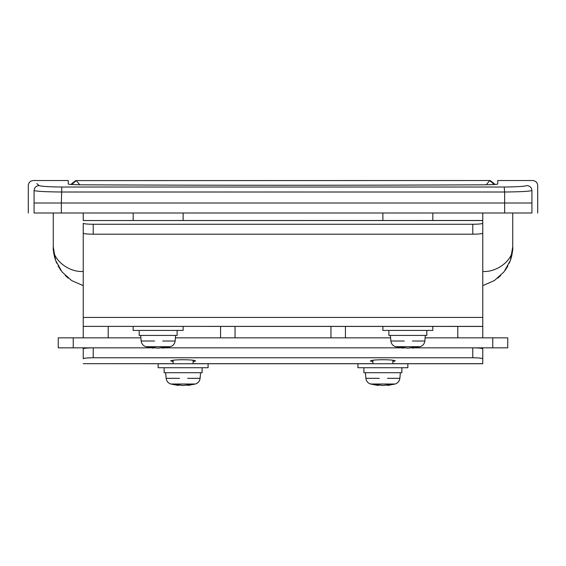<?xml version="1.0" encoding="UTF-8"?>
<svg xmlns="http://www.w3.org/2000/svg" width="566" height="566" viewBox="0 0 566 566"><rect width="100%" height="100%" fill="white"/><g stroke="black" fill="none" stroke-linecap="round" stroke-linejoin="round"><path stroke-width="0.85" d="M426.828 330.424L426.828 335.419L388.877 335.419L388.877 330.424M432.82 326.433L432.82 330.424L382.885 330.424L382.885 326.433M410.095 335.419L407.853 335.419M402.157 347.963L399.101 347.163L407.86 348.154L416.604 347.163L412.6 348.154L412.6 347.474L407.853 348.154L403.112 347.482L403.112 348.154L402.157 347.963L402.157 347.191M413.555 347.963L413.555 347.191M412.6 348.154L420.149 346.689L395.556 346.689L403.112 348.154M401.86 367.737L401.86 372.732L363.903 372.732L363.903 367.737M385.828 367.737L357.91 367.737L357.91 363.74L407.853 363.74L407.853 367.737L385.828 367.737M385.121 372.732L382.885 372.732M377.189 385.276L374.133 384.477L382.885 385.467L391.63 384.477L387.625 385.467L387.625 384.788L382.885 385.467L378.138 384.788L378.138 385.467L377.189 385.276L377.189 384.505M388.58 385.276L388.58 384.505M387.625 385.467L395.181 384.003L370.581 384.003L378.138 385.467M202.097 367.737L202.097 372.732L164.14 372.732L164.14 367.737M186.065 367.737L158.147 367.737L158.147 363.74L208.09 363.74L208.09 367.737L186.065 367.737M185.358 372.732L183.115 372.732M177.42 385.276L174.37 384.477L183.122 385.467L191.867 384.477L187.862 385.467L187.862 384.788L183.115 385.467L178.375 384.788L178.375 385.467L177.42 385.276L177.42 384.505M188.818 385.276L188.818 384.505M187.862 385.467L195.419 384.003L170.819 384.003L178.375 385.467M193.105 361.695L195.603 360.959M195.567 361.058C195.305 360.273 191.152 359.827 183.115 359.728C176.097 359.792 171.951 360.167 170.67 360.86L173.132 361.695M372.895 361.695L370.397 360.959M370.419 361.037C370.801 360.259 374.954 359.827 382.885 359.728C389.649 359.778 393.78 360.139 395.28 360.818L392.868 361.695M472.78 347.835C478.801 347.899 482.133 348.224 482.763 348.819L482.763 358.759C482.175 358.165 478.843 357.832 472.78 357.776L472.78 347.835M83.237 348.819C83.867 348.224 87.199 347.899 93.22 347.835L93.22 357.776C87.199 357.839 83.867 358.165 83.237 358.759L83.237 348.819M482.763 230.475L482.763 326.384L83.237 326.384L482.763 326.433L482.763 337.845M482.763 347.835L482.763 363.726L392.868 363.726L392.868 360.224M482.763 358.759L482.763 363.676L392.868 363.676M83.237 358.759L83.237 347.835M173.132 363.676L83.237 363.676L173.132 363.726L173.132 360.224M83.237 326.433L83.237 337.845M93.22 357.776L472.78 357.776M195.206 347.835L197.959 347.835M370.397 347.835L390.37 347.835M492.753 347.835L492.753 337.845L507.737 337.845L507.737 347.835L414.984 347.835M58.263 337.845L73.247 337.845L73.247 347.835L58.263 347.835L58.263 337.845M492.753 337.845L425.123 337.845M390.582 337.845L330.94 337.845L330.94 326.433L330.94 337.845L175.418 337.845M140.877 337.845L73.247 337.845M412.6 347.835L411.135 347.835M404.577 347.835L403.112 347.835M400.728 347.835L165.272 347.835M162.895 347.835L161.43 347.835M154.872 347.835L153.407 347.835M151.016 347.835L73.247 347.835M177.123 330.424L177.123 335.419L139.172 335.419L139.172 330.424M183.115 326.433L183.115 330.424L133.18 330.424L133.18 326.433M160.39 335.419L158.147 335.419M152.452 347.963L149.396 347.163L158.147 348.154L166.899 347.163L162.895 348.154L162.895 347.474L158.147 348.154L153.407 347.482L153.407 348.154L152.452 347.963L152.452 347.191M163.85 347.963L163.85 347.191M162.895 348.154L170.444 346.689L145.851 346.689L153.407 348.154M504.646 212.993L34.073 212.993C26.376 212.993 26.376 212.993 34.073 212.993L34.073 203.01C26.376 203.01 26.376 203.01 34.073 203.01C26.376 203.01 26.376 203.01 34.073 203.01L531.927 203.01C539.624 203.01 539.624 203.01 531.927 203.01C539.624 203.01 539.624 203.01 531.927 203.01L531.927 190.537C529.635 191.358 520.543 191.846 504.646 192.008L61.354 192.008C45.436 191.839 36.344 191.35 34.073 190.537C26.376 183.858 26.376 183.858 34.073 190.537C34.406 187.544 36.061 185.881 39.061 185.556C40.936 186.37 48.513 186.858 61.793 187.021L61.354 203.01L531.927 203.01L531.927 212.993C539.624 212.993 539.624 212.993 531.927 212.993L504.646 212.993L504.646 192.008L504.207 187.021C517.466 186.858 525.043 186.37 526.939 185.556C529.939 185.881 531.594 187.544 531.927 190.537C539.624 183.858 539.624 183.858 531.927 190.537M71.677 184.523L76.29 180.625L79.764 184.792M486.236 184.792L489.71 180.625L494.323 184.523M472.78 224.263C478.801 224.2 482.133 223.867 482.763 223.273L482.763 233.206C482.133 233.808 478.801 234.14 472.78 234.204L472.78 224.263L93.22 224.263L93.22 234.204C87.199 234.14 83.867 233.808 83.237 233.206L83.237 223.273C83.867 223.867 87.199 224.2 93.22 224.263M482.763 229.478L482.763 220.535L83.237 220.535L482.763 220.485L482.763 223.273M83.237 223.273L83.237 317.441L482.763 317.441M83.237 326.384L83.237 317.441M83.237 230.475L83.237 229.478M93.22 234.204L472.78 234.204M432.608 337.845L457.795 337.845L457.795 326.433M482.763 271.475C497.592 272.571 514.07 259.087 512.732 246.953L510.433 260.31L503.988 271.899L494.415 280.545L482.763 285.639M83.237 285.639L71.585 280.545L62.012 271.899L55.567 260.31L53.268 246.953C51.931 259.087 68.408 272.571 83.237 271.475M537.7 212.993L537.7 185.528C537.396 182.507 535.726 180.844 532.705 180.533L497.747 180.533L497.747 184.035C497.033 184.466 492.441 184.728 483.972 184.813C349.066 185.415 215.087 185.415 82.028 184.813C73.573 184.728 68.981 184.474 68.253 184.035L68.253 180.533L33.295 180.533C30.274 180.844 28.604 182.507 28.3 185.528L28.3 212.993M382.885 220.485L382.885 212.993M432.82 220.485L432.82 212.993M133.18 220.485L133.18 212.993M183.115 220.485L183.115 212.993M235.06 337.845L235.06 326.433L235.06 337.845M512.732 212.993L512.732 246.953M53.268 246.953L53.268 212.993M497.747 278.147L500.719 275.508M505.105 270.435L507.872 266.041M509.266 263.225L510.716 259.483M510.78 259.278L511.763 255.705M511.869 255.202L512.499 251.269M53.515 251.375L54.131 255.202M54.251 255.747L55.22 259.278M55.305 259.546L56.734 263.225M58.128 266.041L60.895 270.435M65.288 275.522L68.253 278.147M34.073 190.537L34.073 203.01L61.354 203.01L61.354 212.993M404.251 341.015L390.865 341.015L390.37 335.419M425.335 335.419L424.847 341.015L412.402 341.015M419.555 346.689L420.149 346.689C422.88 345.762 424.443 343.873 424.847 341.015M379.284 378.321L365.891 378.321L365.403 372.732M400.36 372.732L399.872 378.321L387.427 378.321M394.587 384.003L395.181 384.003C397.912 383.076 399.476 381.18 399.872 378.321M179.514 378.321L166.128 378.321L165.64 372.732M200.597 372.732L200.109 378.321L187.664 378.321M194.817 384.003L195.419 384.003C198.15 383.076 199.713 381.18 200.109 378.321M193.105 363.676L372.895 363.676M154.546 341.015L141.153 341.015L140.665 335.419M175.63 335.419L175.135 341.015L162.69 341.015M169.85 346.689L170.444 346.689C173.175 345.762 174.738 343.873 175.135 341.015M490.255 180.533L75.745 180.596L490.255 180.533L495.137 184.466M70.877 184.466L75.745 180.596M490.255 180.596L495.123 184.466M526.939 185.556C534.629 178.863 534.629 178.863 526.939 185.556M61.793 187.021L504.207 187.021M39.061 185.556C31.371 178.863 31.371 178.863 39.061 185.556L36.818 183.603M482.763 220.485L482.763 212.993M83.237 212.993L83.237 220.485M390.865 341.015C391.262 343.873 392.825 345.762 395.556 346.689M372.895 360.224L372.895 363.74L193.105 363.726L193.105 360.224M365.891 378.321C366.287 381.18 367.85 383.076 370.581 384.003M166.128 378.321C166.524 381.18 168.088 383.076 170.819 384.003M141.153 341.015C141.557 343.873 143.12 345.762 145.851 346.689M75.745 180.533L70.863 184.466M108.205 337.845L108.205 326.433M220.57 337.845L220.57 326.433M345.43 337.845L345.43 326.433"/></g></svg>
